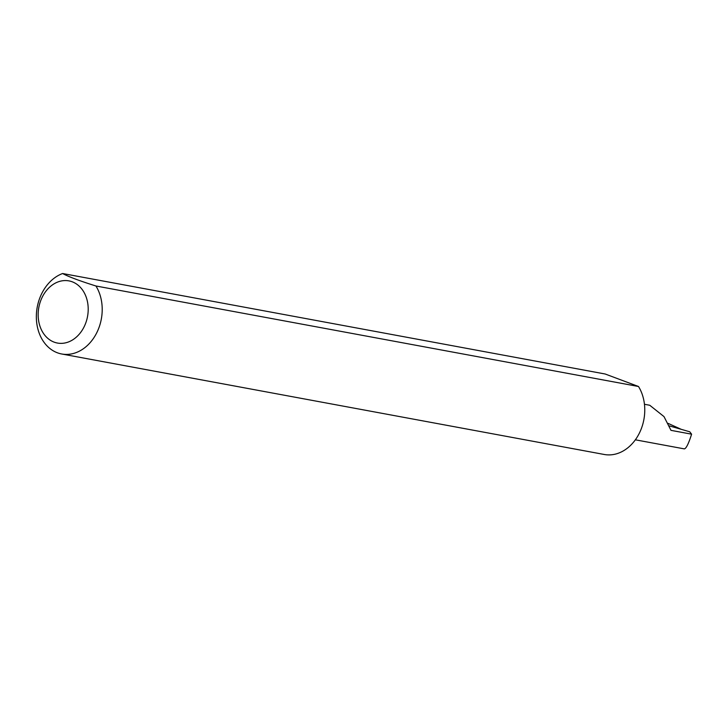<?xml version="1.0" encoding="UTF-8"?>
<svg xmlns="http://www.w3.org/2000/svg" width="728" height="728" viewBox="0 0 728 728"><rect width="100%" height="100%" fill="white"/><g stroke="black" fill="none" stroke-linecap="round" stroke-linejoin="round"><path stroke-width="1.09" d="M669.341 425.889L689.735 431.786L691.6 434.179L670.998 430.357L664 416.598L649.749 405.259L644.453 404.277M86.514 320.702A31.604 24.77 -79.5 0 0 72.227 281.8A31.604 24.77 -79.5 0 0 39.849 303.221A31.604 24.77 -79.5 0 0 54.127 342.133A31.604 24.77 -79.5 0 0 86.514 320.702M95.941 285.995A41.587 32.596 100.5 0 1 99.982 324.597A41.587 32.596 100.5 0 1 61.707 353.99A41.587 32.596 100.5 0 1 38.575 301.592A41.587 32.596 100.5 0 1 62.617 273.519C68.45 276.695 79.552 280.853 95.941 285.995L638.501 386.495A41.587 32.596 100.5 0 1 642.542 425.088A41.587 32.596 100.5 0 1 604.267 454.481L61.707 353.99M681.208 429.32L668.122 423.387M691.6 434.179C688.588 443.698 686.158 448.603 684.32 448.876M62.617 273.519L605.186 374.01L638.501 386.495M684.402 448.894L635.362 439.812"/></g></svg>
